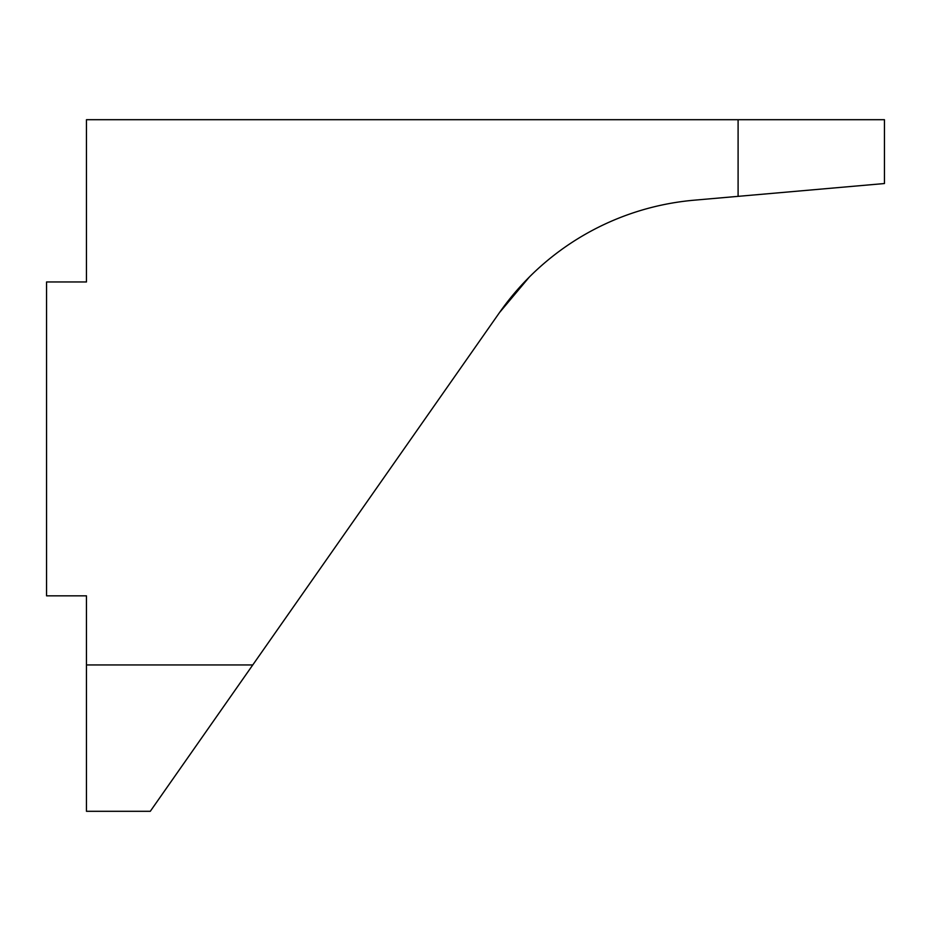 <?xml version="1.0" encoding="UTF-8"?>
<svg xmlns="http://www.w3.org/2000/svg" width="931" height="931" viewBox="0 0 931 931"><rect width="100%" height="100%" fill="white"/><g stroke="black" fill="none" stroke-linecap="round" stroke-linejoin="round"><path stroke-width="1.4" d="M86.455 664.943L86.455 811.297L150.287 811.297L252.767 664.943L86.455 664.943L86.455 595.84L46.55 595.84L46.55 281.965L86.455 281.965L86.455 119.703L738.097 119.703L738.097 196.348L884.45 183.535L884.45 119.703L738.097 119.703M738.097 196.348L694.189 200.188A265.998 265.998 0 0 0 499.482 312.607L529.297 277.077L499.482 312.607L252.767 664.943"/></g></svg>
